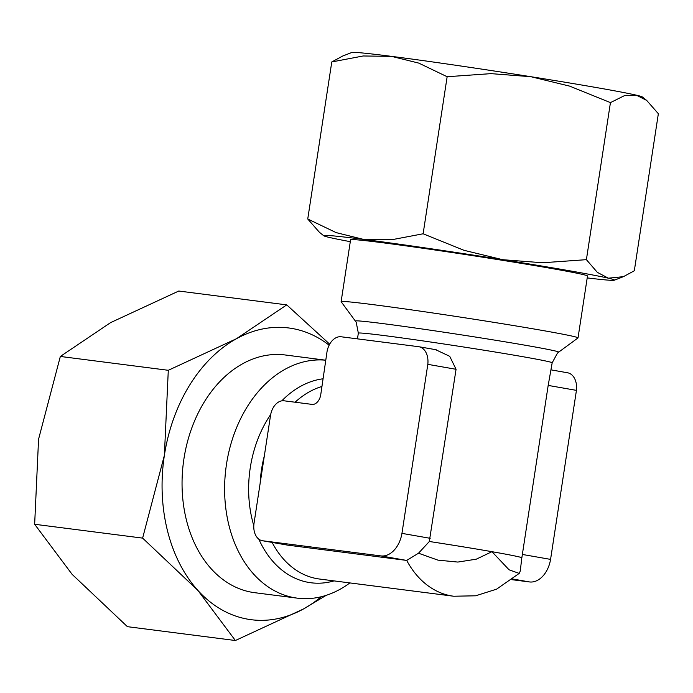 <?xml version="1.0" encoding="UTF-8"?>
<svg xmlns="http://www.w3.org/2000/svg" width="693" height="693" viewBox="0 0 693 693"><rect width="100%" height="100%" fill="white"/><g stroke="black" fill="none" stroke-linecap="round" stroke-linejoin="round"><path stroke-width="1.04" d="M355.37 321.067L341.138 301.706A119.828 2.746 8.7 0 1 341.121 301.637A119.828 2.746 8.7 0 1 412.924 310.083A119.828 2.746 8.7 0 1 540.982 330.197A119.828 2.746 8.7 0 1 578.023 337.889A119.828 2.746 8.7 0 1 577.988 337.95L558.619 352.174A102.833 2.356 8.7 0 0 526.862 345.521A102.833 2.356 8.7 0 0 383.168 323.64A102.833 2.356 8.7 0 0 355.37 321.067L356.219 322.34L358.342 333.151A98.042 2.244 8.7 0 1 384.858 335.655A98.042 2.244 8.7 0 1 521.864 356.523A98.042 2.244 8.7 0 1 552.174 362.811L557.475 353.084L558.619 352.174M578.023 337.889L587.499 275.987A119.828 2.746 -171.3 0 0 550.459 268.295A119.828 2.746 -171.3 0 0 422.401 248.181A119.828 2.746 -171.3 0 0 350.589 239.735L341.121 301.637M427.815 364.345L401.949 533.367A25.502 17.455 99.9 0 1 380.864 555.907L262.673 540.765A16.337 11.183 99.9 0 1 262.326 540.713A16.337 11.183 99.9 0 1 254.045 523.189L270.513 415.531A16.337 11.183 99.9 0 1 284.087 400.805L312.725 404.478A10.811 7.398 99.9 0 0 320.772 394.534L327.061 351.429A17.247 11.807 99.9 0 1 341.242 336.772A17.247 11.807 99.9 0 1 341.597 336.833L418.217 346.647A17.247 11.807 99.9 0 1 418.581 346.691A17.247 11.807 99.9 0 1 418.944 346.743A17.247 11.807 99.9 0 1 427.815 364.345L456.063 369.291L429.305 541.484A98.042 2.244 8.7 0 1 491.995 551.689A98.042 2.244 8.7 0 1 521.864 557.692L548.18 385.421L552.174 362.811M349.87 582.926A119.828 87.309 -82.7 0 1 297.306 598.154A119.828 87.309 -82.7 0 1 294.421 597.712A119.828 87.309 -82.7 0 1 226.013 467.61A119.828 87.309 -82.7 0 1 325.719 360.204L285.213 354.981A119.828 87.309 97.3 0 0 183.645 460.75A119.828 87.309 97.3 0 0 251.862 592.264A119.828 87.309 97.3 0 0 254.747 592.697L297.306 598.154M548.18 385.421L576.437 390.367A17.247 11.807 -80.1 0 0 567.567 372.773L551.091 369.88M435.568 349.662L449.714 356.306L456.063 369.291M596.968 87.656A147.063 3.37 -171.3 0 0 530.777 76.689L569.62 86.114L610.438 102.616L624.35 95.695L636.382 95.184A147.063 3.37 -171.3 0 0 596.968 87.656M350.294 241.666A147.063 3.37 8.7 0 1 329.721 237.526A147.063 3.37 8.7 0 1 323.77 235.767A147.063 3.37 8.7 0 1 363.444 239.371A147.063 3.37 8.7 0 1 502.771 259.71A147.063 3.37 8.7 0 1 568.962 270.668A147.063 3.37 8.7 0 1 608.376 278.196A147.063 3.37 8.7 0 1 614.284 280.223A147.063 3.37 8.7 0 1 587.205 277.919M646.699 100.433L642.333 96.942A147.063 3.37 -171.3 0 0 636.382 95.184L646.699 100.433L658.35 113.713L634.32 270.764L623.457 276.654L608.376 278.196L597.323 272.34L586.399 259.667L542.593 262.76L502.771 259.71L463.929 250.286L423.12 233.784L391.718 239.743L363.444 239.371L336.148 232.623L307.744 218.997L319.404 232.276L323.77 235.767M321.197 596.751A147.063 107.155 -82.7 0 1 303.525 608.948A147.063 107.155 -82.7 0 1 247.739 619.178A147.063 107.155 -82.7 0 1 197.921 590.453L235.377 640.514L127.408 626.671L72.107 574.332L34.65 524.272L38.565 439.223L60.334 356.453L110.629 322.6L178.768 291.034L286.737 304.877L236.443 338.73A147.063 107.155 -82.7 0 1 292.221 328.499A147.063 107.155 -82.7 0 1 329.14 345.201M429.348 541.493L418.511 553.213L406.704 560.42L287.578 545.122M164.38 455.344A147.063 107.155 -82.7 0 1 236.443 338.73L168.295 370.296L164.38 455.344L142.619 538.115L197.921 590.453A147.063 107.155 -82.7 0 1 164.38 455.344M235.377 640.514L303.525 608.948L326.221 595.322M329.686 344.17L286.737 304.877M168.295 370.296L60.334 356.453M142.619 538.115L34.65 524.272M447.15 76.732L490.965 73.64L530.777 76.689A147.063 3.37 -171.3 0 0 391.45 56.358L418.754 63.098L447.15 76.732L423.12 233.784M342.645 56.055L331.782 61.946L363.175 55.977L391.45 56.358A147.063 3.37 -171.3 0 0 351.81 52.486L342.645 56.055M586.399 259.667L610.438 102.616M307.744 218.997L331.782 61.946M401.949 533.367L430.197 538.314M522.323 554.443L550.571 559.39L576.437 390.367M418.511 553.213L437.933 560.135L457.839 562.066L476.282 559.182L491.961 551.689L509.086 569.811L519.196 573.406L520.27 571.032L521.82 557.683A98.042 2.244 -171.3 0 0 491.961 551.689A98.042 2.244 -171.3 0 0 429.322 541.484M511.936 579.686L529.487 581.938A25.502 17.455 -80.1 0 0 550.571 559.39M334.035 580.89A102.833 74.922 -82.7 0 1 308.541 582.397A102.833 74.922 -82.7 0 1 258.801 539.137M253.794 525.623A102.833 74.922 -82.7 0 1 250.251 467.844A102.833 74.922 -82.7 0 1 270.703 414.483M519.196 573.406L496.56 589.18L475.632 595.798L453.724 596.231A98.042 71.44 -82.7 0 1 453.646 596.223L319.473 579.027A98.042 71.44 -82.7 0 1 317.108 578.672A98.042 71.44 -82.7 0 1 272.115 542.42M260.152 483.29A98.042 71.44 -82.7 0 1 261.538 469.447A98.042 71.44 -82.7 0 1 264.345 455.855M453.646 596.223A98.042 71.44 -82.7 0 1 451.282 595.867A98.042 71.44 -82.7 0 1 406.704 560.42M295.088 402.217A98.042 71.44 -82.7 0 1 321.907 386.477M380.864 555.907L406.479 560.394M512.794 579.01L529.487 581.938M262.673 540.765L288.288 545.244M281.8 400.849A102.833 74.922 -82.7 0 1 322.99 378.802M418.944 346.743L436.218 349.766M614.284 280.223L623.457 276.654M262.326 540.713L287.941 545.192M357.467 338.86L358.342 333.151"/></g></svg>
